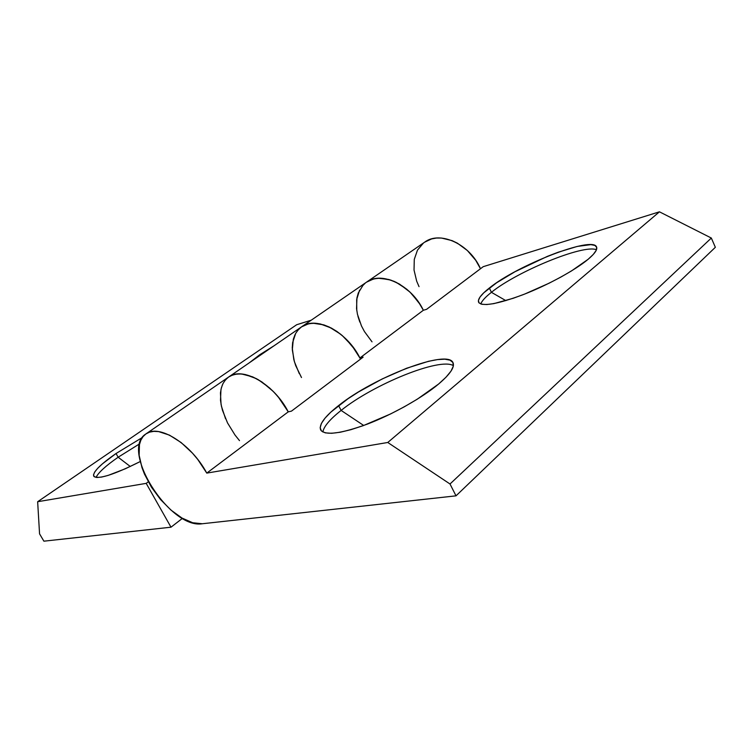 <?xml version="1.0" encoding="UTF-8"?>
<svg xmlns="http://www.w3.org/2000/svg" width="753" height="753" viewBox="0 0 753 753"><rect width="100%" height="100%" fill="white"/><g stroke="black" fill="none" stroke-linecap="round" stroke-linejoin="round"><path stroke-width="1.13" d="M259.71 354.767L260.049 355.407L259.71 354.767L249.384 362.748L259.71 354.767L274.177 345.693L259.71 354.767M118.146 457.222C105.702 465.872 98.342 472.602 96.055 477.411C98.342 472.602 105.702 465.872 118.146 457.222L130.288 466.493L118.146 457.222L139.625 443.828L118.146 457.222L116.037 453.513L118.146 457.222M140.237 461.551C113.534 474.908 98.031 479.783 93.73 476.178C92.694 472.14 100.13 464.582 116.037 453.513L102.408 463.857L97.692 468.319L94.662 472.065L93.494 474.927L94.266 476.771L97.024 477.496L101.693 477.044L108.131 475.407L125.252 468.799L140.237 461.551M424.607 242.202L431.629 238.917L436.392 238.052L441.474 238.042L452.092 240.631L457.391 243.172L467.359 250.514L475.708 260.274L480.48 268.736C469.976 244.188 439.978 230.446 424.673 242.155L366.626 282.093M366.495 282.177L373.479 279.005L378.27 278.262L388.764 279.467L394.233 281.415L399.683 284.21L410.009 292.117L418.79 302.471L423.355 310.255L420.042 304.363L411.609 293.698L406.695 289.171L396.05 282.253L390.581 280.022L379.945 278.215L375.032 278.657L370.523 279.994L366.551 282.14C381.376 270.741 411.543 285.105 423.355 310.255C411.543 285.105 381.376 270.741 366.57 282.13L301.699 326.755M228.639 377.018C242.391 366.165 274.111 384.03 288.258 411.844C274.111 384.03 242.391 366.165 228.639 377.018L145.931 433.926C158.751 423.581 191.13 443.743 206.774 473.11L288.258 411.844L291.449 411.138L363.125 357.148L359.887 357.976L354.983 349.769L345.731 338.746L340.497 334.106L329.419 327.103L323.837 324.882L313.239 323.244L308.457 323.837L301.577 326.84M360.471 359.143C347.942 332.158 316.269 315.375 301.642 326.793C316.044 315.601 347.001 331.565 359.887 357.976L423.355 310.255L426.603 309.323L483.219 266.675L659.449 211.819L711.331 238.042L715.35 247.295L456.007 495.841L715.35 247.295L711.331 238.042L450.012 483.991L711.331 238.042L659.449 211.819L387.767 442.482L659.449 211.819L483.219 266.675L426.603 309.323L423.355 310.255L359.887 357.976L363.125 357.148L291.449 411.138L288.258 411.844L279.918 399.015L274.939 393.188L269.583 387.946L258.241 379.672L252.537 376.82L241.694 373.996L236.8 374.053L232.404 375.088L228.592 377.055L231.067 375.643L235.275 374.288L240.009 373.902L245.177 374.505L256.331 378.618L262.072 382.072L273.188 391.372L278.309 397.019L288.258 411.844L206.774 473.11L197.775 459.462L192.514 453.202L181.097 442.519L169.425 435.112L158.572 431.582L153.763 431.356L149.508 432.156L145.884 433.944L142.976 436.674L140.811 440.26L139.446 444.618L139.136 455.245L141.978 467.613L144.491 474.136L151.466 487.229L160.521 499.521L170.959 510.073L181.981 518.045L192.721 522.761L202.293 523.749C169.905 529.415 119.492 449.842 145.931 433.926M43.9 541.181L170.997 527.194L182.471 518.328L170.997 527.194L43.9 541.181L39.561 533.858L43.9 541.181M296.673 324.731L37.65 501.724L39.561 533.858L37.65 501.724L296.673 324.731L311.234 320.194L296.673 324.731M148.285 481.835L146.195 483.36L37.65 501.724L146.195 483.36L170.997 527.194L146.195 483.36L148.285 481.835M142.373 437.474L116.037 453.513L142.373 437.474M419.035 286.648L416.682 281.161L414.028 270.016L414.282 259.38L417.473 250.137L423.402 243.097M225.542 418.715L221.438 406.234L220.497 400.267L220.958 389.499L222.37 384.915M224.554 381.027L227.462 377.902M359.821 322.077L357.939 316.279M356.771 310.518L356.668 299.562L359.567 290.14M362.108 286.262L365.318 283.062M300.428 327.706L297.341 330.878M294.95 334.774L293.303 339.311L292.315 349.853L294.376 361.619L299.289 373.639M453.391 365.657C439.997 357.167 373.309 384.406 341.118 410.423L338.596 405.575C373.45 377.479 447.404 348.799 453.005 362.654C454.963 367.04 450.162 374.175 438.585 384.049L446.049 377.168L450.991 371.154L453.287 366.212L452.93 362.513L450.04 360.16L444.807 359.19L437.512 359.595L428.466 361.308L406.592 368.255L382.26 378.928L358.588 391.918L347.952 398.77L330.859 412.107L325.042 418.131L321.399 423.431L320.157 427.779L321.427 430.98L325.277 432.862L331.621 433.295L340.3 432.231L351.002 429.652L363.313 425.624L390.591 413.943L404.323 406.789L417.275 399.194L438.585 384.049C422.122 397.829 392.812 414.366 367.426 424.09C340.61 433.832 325.023 435.78 320.656 429.935C318.717 424.645 324.703 416.522 338.596 405.575L341.118 410.423C373.309 384.406 439.997 357.167 453.391 365.657M363.718 425.483L341.118 410.423L363.718 425.483M596.451 249.751C583.5 244.047 516.765 271.626 491.417 292.324L489.356 288.023C517.085 265.385 592.696 235.642 596.555 246.956C597.637 249.507 594.814 253.629 588.074 259.333L593.289 254.429L596.178 250.382L596.696 247.351L594.879 245.422L590.879 244.64L577.25 246.429L558.171 252.227L547.459 256.34L515.005 271.72L496.613 282.789L483.755 292.823L480.056 296.993L478.428 300.391L478.983 302.847L481.788 304.268L486.796 304.532L493.874 303.619L513.217 298.282L524.737 294.037L549.059 283.222L560.769 277.132L571.48 270.939L588.074 259.333C575.085 270.223 547.61 285.199 523.156 294.658C497.112 304.278 482.268 306.819 478.616 302.292C477.487 299.289 481.063 294.527 489.356 288.023L491.417 292.324C516.765 271.626 583.5 244.047 596.451 249.751M505.875 300.635L491.417 292.324L505.875 300.635M202.293 523.749L456.007 495.841L450.012 483.991L387.767 442.482L206.774 473.11L387.767 442.482L450.012 483.991L456.007 495.841L202.293 523.749M363.106 285.114L358.268 293.058L356.941 297.859L356.546 308.626L357.468 314.349L361.459 325.917L364.424 331.518L372.02 341.843M228.592 377.055L225.448 379.889L223.01 383.541L221.344 387.899L220.45 392.878L221.043 404.22L222.493 410.347L227.519 422.904L235.011 435.036L239.501 440.637M301.492 377.535L295.713 365.638L293.83 359.614L292.258 347.99L292.625 342.634L295.665 333.4L298.292 329.739L301.605 326.821L305.53 324.741L310.001 323.536L314.923 323.253L320.194 323.922L331.292 328.035L336.864 331.414L342.276 335.574L352.122 345.881L359.887 357.976M480.762 303.977C481.873 300.927 485.421 297.04 491.417 292.324C485.421 297.04 481.873 300.927 480.762 303.977M322.849 431.996C323.809 426.48 329.899 419.289 341.118 410.423C329.899 419.289 323.809 426.48 322.849 431.996M228.686 376.989L301.642 326.793"/></g></svg>
